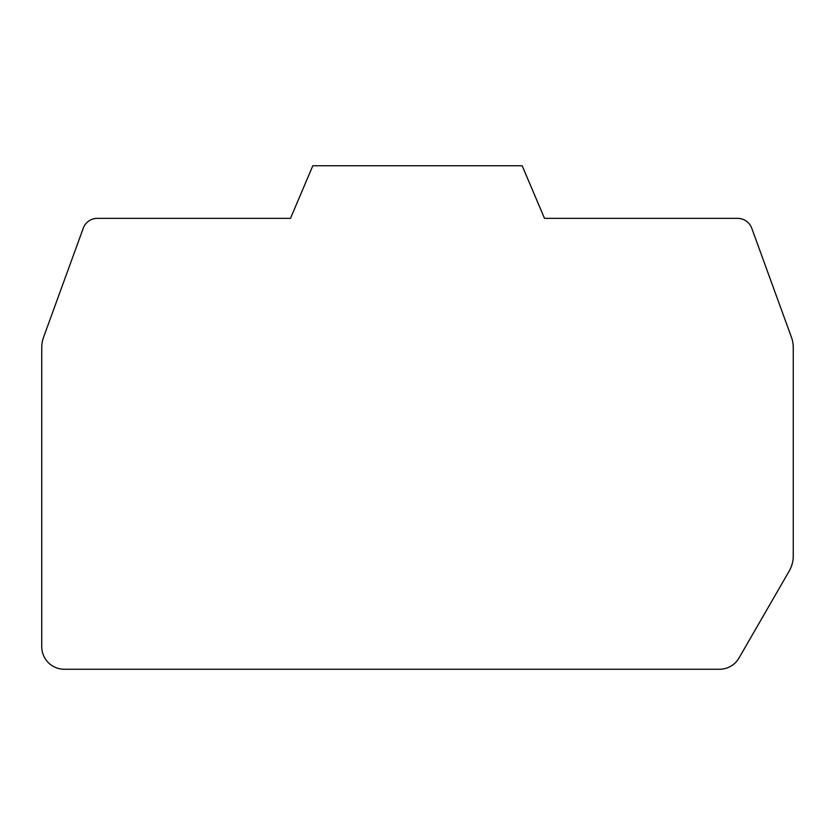 <?xml version="1.0" encoding="UTF-8"?>
<svg xmlns="http://www.w3.org/2000/svg" width="835" height="835" viewBox="0 0 835 835"><rect width="100%" height="100%" fill="white"/><g stroke="black" fill="none" stroke-linecap="round" stroke-linejoin="round"><path stroke-width="1.25" d="M41.75 347.537L41.75 646.707A22.545 22.545 0 0 0 64.295 669.253L719.488 669.253A22.545 22.545 0 0 0 739.017 657.98L789.221 571.015A30.06 30.06 0 0 0 793.25 555.985L793.25 347.537A30.06 30.06 0 0 0 791.434 337.257L751.761 228.237A15.03 15.03 0 0 0 737.639 218.352L544.503 218.352L522.178 165.748L312.822 165.748L290.496 218.352L97.361 218.352A15.03 15.03 0 0 0 83.239 228.237L43.566 337.257A30.06 30.06 0 0 0 41.75 347.537"/></g></svg>
